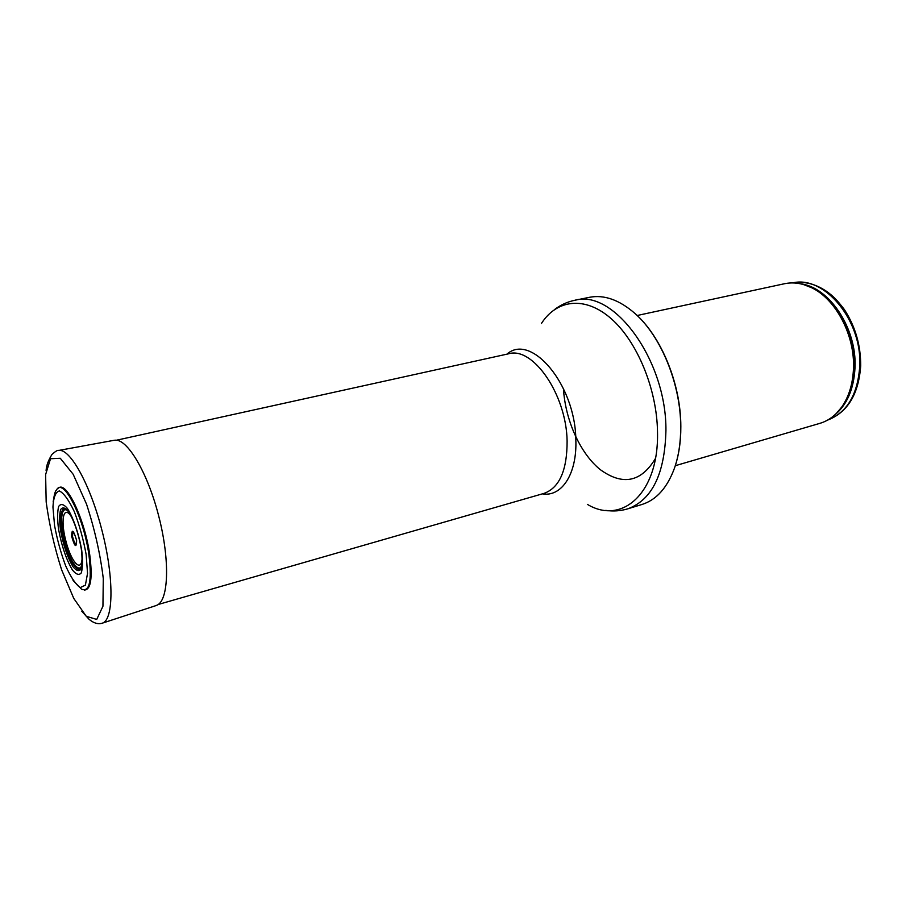 <?xml version="1.0" encoding="UTF-8"?>
<svg xmlns="http://www.w3.org/2000/svg" width="906" height="906" viewBox="0 0 906 906"><rect width="100%" height="100%" fill="white"/><g stroke="black" fill="none" stroke-linecap="round" stroke-linejoin="round"><path stroke-width="1.36" d="M637.167 315.503L784.415 283.748C793.214 281.891 802.24 283.193 811.504 287.678C835.774 299.025 854.947 335.231 853.486 368.346C852.874 383.736 848.967 396.601 841.787 406.975C835.796 415.333 828.492 420.792 819.873 423.351L675.298 465.695M680.7 426.511C680.78 442.264 678.651 456.284 674.313 468.583C667.065 487.983 656.306 499.931 642.026 504.461L627.813 508.821C652.116 499.897 664.823 473.815 665.933 430.554C666.623 360.316 613.611 288.731 574.857 300.26L589.432 297.315C604.132 294.473 619.296 299.852 634.925 313.431C661.029 336.262 680.7 384.167 680.7 426.511M76.466 539.942C73.986 531.505 72.673 530.384 72.537 536.612C74.972 545.05 76.297 546.227 76.5 540.123M156.489 605.367C168.584 601.618 170.26 561.097 158.935 516.941C147.803 472.615 126.999 437.825 114.575 440.271M84.349 590.055C90.917 589.806 92.706 578.017 89.728 554.676C84.824 519.229 66.172 480.203 58.505 488.141M86.127 554.415L86.115 554.37C83.375 539.319 79.434 525.072 74.281 511.607C68.879 500.146 63.918 493.26 59.411 490.95C55.651 491.845 53.499 497.213 52.944 507.043L54.541 525.412C57.169 539.58 60.883 553.09 65.696 565.933C70.804 577.213 75.662 584.438 80.26 587.609L85.402 585.117L87.542 573.328L86.127 554.415M81.721 550.372C78.958 534.11 73.216 517.394 67.35 508.345C63.613 504.042 60.713 503.419 58.652 506.499C57.338 511.664 57.293 519.172 58.516 529.047C61.619 545.808 66.229 559.421 72.344 569.874C76.059 574.517 79.026 575.537 81.257 572.932C82.752 568.085 82.91 560.565 81.721 550.372M82.163 563.736C80.238 576.658 69.671 562.728 64.258 540.916C58.607 519.172 61.257 501.879 69.105 512.332M69.558 513.045C61.744 502.32 59.015 519.285 64.62 540.825C69.966 562.433 80.464 576.035 82.219 562.886M859.749 366.284C857.688 394.812 846.906 412.774 827.438 420.18C847.552 412.479 858.639 394.348 860.7 365.798C860.779 345.22 855.321 326.443 844.335 309.478C835.717 298.323 832.908 296.217 827.869 292.253C816.238 284.02 804.471 280.905 792.58 282.921C824.2 275.005 862.387 320.464 859.749 366.284M800.428 283.793C829.25 286.987 857.008 328.402 855.015 367.564C853.871 389.354 846.838 405.39 833.916 415.673M804.098 284.733L812.739 288.029C836.782 299.263 855.751 335.084 854.301 367.847C853.69 383.068 849.828 395.809 842.716 406.081L836.691 413.102M655.434 458.493C641.142 482.207 622.728 485.899 600.191 469.58C580.134 453.351 565.231 419.999 563.43 388.436M541.437 323.465C556.805 299.399 585.072 295.752 611.131 318.618C637.167 341.347 657.009 389.161 657.507 432.015C659.036 492.955 622.173 525.389 587.371 504.37M506.918 354.167C530.961 332.502 575.287 384.438 575.831 439.569C577.235 473.861 561.686 497.247 542.4 493.861M116.512 440.214L508.606 353.793C532.807 346.217 566.431 394.472 567.111 441.052C567.145 470.305 559.455 487.756 544.053 493.385L158.188 604.495M102.14 623.237L102.559 623.09C113.612 619.5 114.031 577.643 102.185 531.29C90.475 484.891 70.147 448.311 58.709 450.429L58.086 450.542M86.263 616.295L96.727 619.421L102.944 606.239L103.284 578.515C100.317 554.178 94.734 529.41 86.557 504.212L73.171 474.28L60.272 458.266L50.521 458.73L45.617 474.563L46.172 501.981C49.207 524.37 54.349 546.975 61.608 569.783L73.771 598.424L86.263 616.295M73.08 580.452L81.585 589.24C89.637 592.241 92.072 580.757 88.901 554.778C83.646 516.488 62.922 476.397 56.432 490.191C55.345 490.531 54.247 494.461 53.148 501.969M81.302 548.934C78.392 533.158 74.099 520.622 68.414 511.324C65.062 507.462 62.457 506.918 60.6 509.67C59.411 514.302 59.366 521.063 60.476 529.942C63.273 545.016 67.418 557.235 72.91 566.601C76.251 570.746 78.913 571.641 80.906 569.274C82.253 564.902 82.389 558.153 81.325 549.025M68.822 511.89C60.815 501.233 58.12 518.855 63.884 541.018C69.388 563.238 80.17 577.45 82.118 564.245M72.797 519.229C64.337 502.887 59.83 517.858 65.764 540.531C71.37 563.294 82.48 574.302 82.106 555.91M76.625 540.701L76.523 540.033C73.318 529.648 71.71 528.458 71.687 536.477C74.756 546.941 76.41 548.345 76.625 540.701M841.787 406.975L836.385 413.408M811.504 287.678L803.679 284.609M674.313 468.583C678.73 456.194 680.904 442.117 680.836 426.352C680.87 384.053 661.289 336.386 634.925 313.431M605.718 510.384C613.249 511.505 620.61 510.984 627.813 508.821M554.699 309.433C560.769 304.846 567.484 301.789 574.857 300.26M81.834 611.335L89.06 619.296C93.805 623.26 98.312 624.517 102.559 623.09L156.523 605.423M46.093 470.735C46.285 465.843 48.267 460.373 52.05 454.325C55.662 451.165 57.882 449.874 58.709 450.441L114.564 440.214"/></g></svg>
